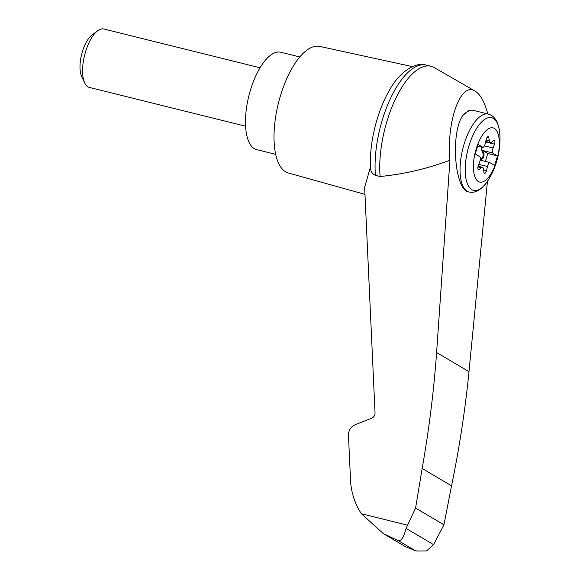 <?xml version="1.0" encoding="UTF-8"?>
<svg xmlns="http://www.w3.org/2000/svg" width="580" height="580" viewBox="0 0 580 580"><rect width="100%" height="100%" fill="white"/><g stroke="black" fill="none" stroke-linecap="round" stroke-linejoin="round"><path stroke-width="0.87" d="M487.787 113.963C484.612 101.978 480.385 94.359 475.092 91.103C460.839 81.403 446.361 121.155 449.935 160.21L436.602 352.538C433.804 391.304 428.983 429.954 422.146 468.473L415.577 508.058L406.065 528.416L433.586 544.649L443.947 524.791L451.545 485.815C459.389 447.883 465.203 409.828 468.995 371.635L487.439 181.395M475.092 91.103L434.318 67.614A72.732 29.79 103.9 0 0 431.063 66.294A72.732 29.79 103.9 0 0 394.806 100.42A72.732 29.79 103.9 0 0 380.11 176.508C403.897 174.196 427.17 168.766 449.935 160.21M406.065 528.416C403.977 536.725 401.476 540.85 398.554 540.807L383.3 533.6L361.398 513.742C354.17 502.729 350.487 490.288 350.356 476.419L348.457 435.225C348.529 430.331 350.733 426.851 355.062 424.799L371.736 418.144C373.904 417.114 375.006 415.374 375.042 412.924L364.653 187.325L370.439 167.091C370.475 171.114 372.135 173.869 375.427 175.341L380.11 176.508M383.3 533.6L405.543 546.722L414.722 550.34L398.554 540.807M415.577 508.058L443.947 524.791M422.146 468.473L451.545 485.815M468.865 191.958L468.727 191.922C454.64 190.298 450.261 133.059 462.869 115.355L469.024 110.381L473.838 110.504L488.346 114.1A40.129 16.436 -76.1 0 0 462.731 149.089A40.129 16.436 -76.1 0 0 469.017 191.994L468.727 191.922M496.582 160.979A27.927 11.44 -76.1 0 1 474.331 174.964A27.927 11.44 -76.1 0 1 488.222 128.941A27.927 11.44 -76.1 0 1 496.582 160.979M479.689 161.914A5.017 2.052 103.9 0 0 480.327 157.013L475.223 154.004L478.108 144.456L483.205 147.465A5.017 2.052 103.9 0 0 485.272 143.412L486.265 139.294A3.009 1.232 103.9 0 1 488.2 136.619A3.009 1.232 103.9 0 1 488.831 137.678L489.302 140.875A5.017 2.052 103.9 0 0 490.361 142.651A5.017 2.052 103.9 0 0 491.557 142.209L493.529 140.447A3.009 1.232 103.9 0 1 494.247 140.186A3.009 1.232 103.9 0 1 494.493 144.144L493.072 148.009A5.017 2.052 103.9 0 0 492.435 152.91L497.531 155.918L494.653 165.459L489.549 162.451A5.017 2.052 103.9 0 0 487.483 166.511L486.497 170.629A3.009 1.232 103.9 0 1 484.561 173.304A3.009 1.232 103.9 0 1 483.93 172.238L483.452 169.041A5.017 2.052 103.9 0 0 482.4 167.272A5.017 2.052 103.9 0 0 481.204 167.714L479.232 169.469A3.009 1.232 103.9 0 1 478.514 169.737A3.009 1.232 103.9 0 1 478.268 165.778L479.689 161.914M477.615 146.08L483.205 147.465M485.373 161.414L487.765 153.49L497.531 155.918M480.189 160.131L489.549 162.451M487.765 153.49L482.661 150.481L492.435 152.91M481.915 147.146A5.017 2.052 103.9 0 0 482.002 151.112L482.893 151.329A5.017 2.052 103.9 0 1 482.661 150.481M480.378 159.667L482.27 159A3.009 1.232 103.9 0 0 483.756 156.752A3.009 1.232 103.9 0 0 483.872 153.693L482.893 151.329M480.341 159.145L481.378 158.782A3.009 1.232 103.9 0 0 482.864 156.528A3.009 1.232 103.9 0 0 482.98 153.468L482.002 151.112M245.557 126.201L89.313 87.42A30.095 12.325 -76.1 0 1 84.716 82.976A30.095 12.325 -76.1 0 1 84.6 55.238A30.095 12.325 -76.1 0 1 97.672 30.776A30.095 12.325 -76.1 0 1 103.813 29L260.058 67.78M84.716 82.976L81.686 76.56A23.94 9.802 -76.1 0 1 81.599 54.498A23.94 9.802 -76.1 0 1 91.995 35.032L97.672 30.776M299.809 56.97L280.843 52.265A50.156 20.539 103.9 0 0 248.82 95.997A50.156 20.539 103.9 0 0 256.679 149.633L275.645 154.338M431.063 66.294L426.38 65.134A72.732 29.79 103.9 0 0 426.177 65.083A72.732 29.79 103.9 0 0 390.021 99.463A72.732 29.79 103.9 0 0 375.427 175.341M433.586 544.649L426.496 550.949L416.889 551L414.722 550.34M426.177 65.083C414.265 61.11 397.793 74.53 389.89 89.48A68.099 27.891 103.9 0 0 370.439 167.091M412.402 66.613L319.689 46.407A65.206 26.709 103.9 0 0 278.371 103.334A65.206 26.709 103.9 0 0 288.282 172.971L364.972 194.365M407.53 525.19L361.398 513.742M436.602 352.538L468.995 371.635M462.869 115.355A40.129 16.436 -76.1 0 1 473.838 110.504M469.017 191.994C476.419 193.691 483.589 188.449 490.535 176.269A37.453 15.341 -76.1 0 1 466.073 179.234A37.453 15.341 -76.1 0 1 479.783 124.011A37.453 15.341 -76.1 0 1 500.018 138.069C499.568 124.055 495.683 116.065 488.346 114.1M487.142 137.257L488.831 137.678M486.076 140.077L489.302 140.875M478.79 164.35L487.483 166.511M484.387 145.856L493.072 148.009M482.98 153.468L483.872 153.693M481.378 158.782L482.27 159M483.582 169.904L486.497 170.629M477.956 166.909L481.204 167.714M478 169.164L479.232 169.469M485.627 141.94L494.493 144.144M490.535 176.269A80.257 80.257 0 0 0 500.018 138.069M482.4 167.272L478.123 166.213M490.361 142.651L485.736 141.498M413.881 550.253L416.889 551"/></g></svg>
